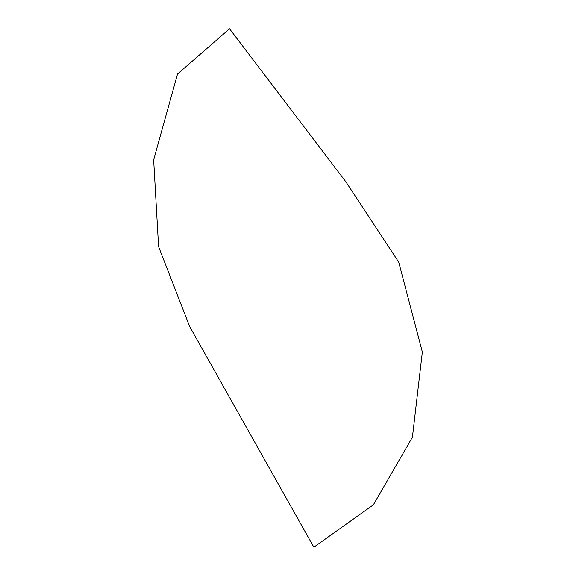 <?xml version="1.0" encoding="UTF-8"?>
<svg xmlns="http://www.w3.org/2000/svg" width="576" height="576" viewBox="0 0 576 576"><rect width="100%" height="100%" fill="white"/><g stroke="black" fill="none" stroke-linecap="round" stroke-linejoin="round"><path stroke-width="0.86" d="M313.855 547.2L373.37 504.842L412.423 437.22L422.345 352.015L398.736 262.181L345.895 181.858L229.558 28.8L177.538 73.987L153.655 159.833L158.58 246.629L189.655 326.542L313.855 547.2"/></g></svg>
